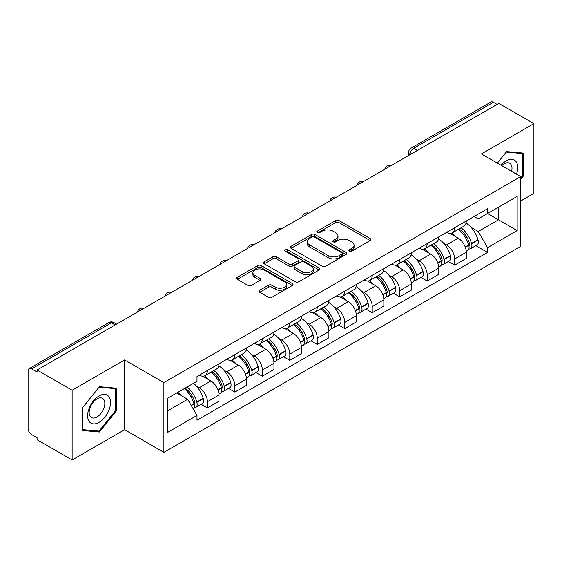 <?xml version="1.0" encoding="UTF-8"?>
<svg xmlns="http://www.w3.org/2000/svg" width="562" height="562" viewBox="0 0 562 562"><rect width="100%" height="100%" fill="white"/><g stroke="black" fill="none" stroke-linecap="round" stroke-linejoin="round"><path stroke-width="0.84" d="M349.381 251.158A1.714 0.991 0 0 0 351.805 251.158L370.168 240.55A2.445 1.412 0 0 0 370.885 239.553A2.445 1.412 0 0 0 370.168 238.555L339.055 220.592A2.445 1.412 0 0 0 335.598 220.592L317.228 231.2A1.714 0.991 0 0 0 316.729 231.895A1.714 0.991 0 0 0 317.228 232.591A1.714 0.991 0 0 0 319.652 232.591L322.026 231.221A7.826 4.517 0 0 1 333.09 231.221L335.683 232.717A7.826 4.517 0 0 1 337.973 235.914A7.826 4.517 0 0 1 335.683 239.103L333.308 240.48A1.714 0.991 0 0 0 332.802 241.175A1.714 0.991 0 0 0 333.308 241.878A1.714 0.991 0 0 0 335.725 241.878L338.099 240.501A7.826 4.517 0 0 1 349.164 240.501L351.756 241.997A7.826 4.517 0 0 1 354.053 245.194A7.826 4.517 0 0 1 351.756 248.39L349.381 249.76A1.714 0.991 0 0 0 348.883 250.455A1.714 0.991 0 0 0 349.381 251.158L349.381 249.76M259.707 290.259A2.445 1.412 0 0 0 258.991 291.257A2.445 1.412 0 0 0 259.707 292.254L268.439 297.291A2.445 1.412 0 0 0 271.896 297.291L292.289 285.517A2.445 1.412 0 0 0 293.006 284.52A2.445 1.412 0 0 0 292.289 283.522L261.175 265.552A2.445 1.412 0 0 0 257.719 265.552L237.319 277.333A2.445 1.412 0 0 0 236.602 278.33A2.445 1.412 0 0 0 237.319 279.328L247.863 285.412A2.445 1.412 0 0 0 251.319 285.412L260.051 280.375A2.445 1.412 0 0 0 260.768 279.377A2.445 1.412 0 0 0 260.051 278.38L254.825 275.359A6.54 3.772 0 0 1 252.907 272.689A6.54 3.772 0 0 1 256.946 269.205A6.54 3.772 0 0 1 264.07 270.02L284.555 281.85A6.54 3.772 0 0 1 286.472 284.52A6.54 3.772 0 0 1 282.433 288.004A6.54 3.772 0 0 1 275.31 287.189L271.896 285.215A2.445 1.412 0 0 0 268.439 285.215L259.707 290.259L259.707 292.254M163.886 382.596L124.609 359.926L72.126 390.225L37.085 369.993L498.852 103.387L533.9 123.626L481.416 153.925L520.693 176.594L163.886 382.596L163.886 452.354L520.693 246.353L520.693 176.594M322.202 266.255A2.445 1.412 0 0 0 325.658 266.255L346.052 254.474A2.445 1.412 0 0 0 346.768 253.476A2.445 1.412 0 0 0 346.052 252.478L314.938 234.516A2.445 1.412 0 0 0 311.481 234.516L291.081 246.289A2.445 1.412 0 0 0 290.364 247.287A2.445 1.412 0 0 0 291.081 248.285L322.202 266.255M285.805 251.53A1.714 0.991 0 0 1 287.54 251.769L287.54 249.732L319.174 267.997A2.445 1.412 0 0 1 319.89 268.994A2.445 1.412 0 0 1 319.174 269.992L298.773 281.773A2.445 1.412 0 0 1 295.317 281.773L264.203 263.81L264.203 261.815A2.445 1.412 0 0 0 263.487 262.812A2.445 1.412 0 0 0 264.203 263.81M264.203 261.815L272.928 256.771A2.445 1.412 0 0 1 276.392 256.771L289.008 264.056A2.445 1.412 0 0 0 292.465 264.056L298.253 260.712A2.445 1.412 0 0 0 298.97 259.714A2.445 1.412 0 0 0 298.253 258.717L285.117 251.13A1.714 0.991 0 0 1 284.618 250.434A1.714 0.991 0 0 1 285.672 249.521A1.714 0.991 0 0 1 287.54 249.732M72.126 390.225L72.126 459.976L37.085 439.744L37.085 437.707L31.62 434.559A4.981 2.873 -120 0 1 28.1 428.455L28.1 370.906A4.981 2.873 -120 0 1 29.133 368.623L108.909 322.567A4.981 2.873 60 0 1 111.402 322.813L31.62 368.869A4.981 2.873 -120 0 0 29.133 368.623M520.693 200.999L533.9 193.377L533.9 123.626M72.126 459.976L124.609 429.677L163.886 452.354M37.085 369.993L37.085 372.023L31.62 368.869M417.313 150.468L413.611 148.333A4.981 2.873 60 0 0 411.124 148.087L490.9 102.024A4.981 2.873 60 0 1 493.394 102.27L413.611 148.333A4.981 2.873 120 0 0 410.091 154.431L410.091 154.634M497.089 104.406L493.394 102.27M454.651 227.743A11.458 6.618 60 0 1 452.277 232.886L463.896 226.177A11.458 6.618 -120 0 0 466.27 221.035M443.615 243.234L446.544 244.927A11.458 6.618 60 0 1 454.651 258.956L466.27 252.247A11.458 6.618 -120 0 0 458.171 238.218L449.853 233.413M466.27 252.247L466.27 258.45L454.651 265.159L448.343 261.52M452.277 232.886A11.458 6.618 60 0 1 446.635 232.366M454.651 258.956L454.651 265.159M427.176 243.606A11.458 6.618 60 0 1 424.802 248.748L436.428 242.039A11.458 6.618 -120 0 0 438.796 236.89M420.875 277.382L427.176 281.021L438.796 274.312L438.796 268.109A11.458 6.618 -120 0 0 430.696 254.08L422.378 249.275M424.802 248.748A11.458 6.618 60 0 1 419.161 248.228M416.14 259.096L419.076 260.789A11.458 6.618 60 0 1 427.176 274.818L427.176 281.021M399.701 259.468A11.458 6.618 60 0 1 397.327 264.611L408.953 257.895A11.458 6.618 -120 0 0 411.321 252.752M393.4 293.245L399.701 296.884L411.328 290.175L411.328 283.972A11.458 6.618 -120 0 0 403.221 269.936L394.903 265.138M397.327 264.611A11.458 6.618 60 0 1 391.686 264.091M388.672 274.959L391.602 276.652A11.458 6.618 60 0 1 399.701 290.68L399.701 296.884M372.227 275.331A11.458 6.618 60 0 1 369.852 280.473L381.479 273.757A11.458 6.618 -120 0 0 383.853 268.615M365.925 309.107L372.227 312.746L383.853 306.037L383.853 299.834A11.458 6.618 -120 0 0 375.746 285.798L367.429 281M369.852 280.473A11.458 6.618 60 0 1 364.211 279.953M361.197 290.821L364.127 292.514A11.458 6.618 60 0 1 372.227 306.543L372.227 312.746M344.752 291.186A11.458 6.618 60 0 1 342.377 296.336L354.004 289.62A11.458 6.618 -120 0 0 356.378 284.477M338.45 324.969L344.752 328.608L356.378 321.9L356.378 315.696A11.458 6.618 -120 0 0 348.278 301.661L339.954 296.862M342.377 296.336A11.458 6.618 60 0 1 336.743 295.816M333.723 306.683L336.652 308.376A11.458 6.618 60 0 1 344.752 322.405L344.752 328.608M317.277 307.049A11.458 6.618 60 0 1 314.91 312.191L326.529 305.482A11.458 6.618 -120 0 0 328.903 300.34M310.976 340.832L317.277 344.471L328.903 337.762L328.903 331.559A11.458 6.618 -120 0 0 320.804 317.523L312.479 312.718M314.91 312.191A11.458 6.618 60 0 1 309.269 311.678M306.248 322.546L309.177 324.232A11.458 6.618 60 0 1 317.277 338.268L317.277 344.471M289.802 322.911A11.458 6.618 60 0 1 287.435 328.053L299.054 321.345A11.458 6.618 -120 0 0 301.429 316.202M283.501 356.694L289.802 360.333L301.429 353.617L301.429 347.421A11.458 6.618 -120 0 0 293.329 333.385L285.011 328.58M287.435 328.053A11.458 6.618 60 0 1 281.794 327.541M278.773 338.408L281.702 340.094A11.458 6.618 60 0 1 289.802 354.13L289.802 360.333M262.335 338.774A11.458 6.618 60 0 1 259.96 343.916L271.579 337.207A11.458 6.618 -120 0 0 273.954 332.065M256.026 372.557L262.335 376.196L273.954 369.48L273.954 363.277A11.458 6.618 -120 0 0 265.854 349.248L257.537 344.443M259.96 343.916A11.458 6.618 60 0 1 254.319 343.403M251.298 354.264L254.228 355.957A11.458 6.618 60 0 1 262.335 369.993L262.335 376.196M234.86 354.636A11.458 6.618 60 0 1 232.485 359.778L244.112 353.069A11.458 6.618 -120 0 0 246.479 347.927M228.551 388.419L234.86 392.058L246.479 385.342L246.479 379.139A11.458 6.618 -120 0 0 238.379 365.11L230.062 360.305M232.485 359.778A11.458 6.618 60 0 1 226.844 359.266M223.824 370.126L226.76 371.819A11.458 6.618 60 0 1 234.86 385.855L234.86 392.058M207.385 370.498A11.458 6.618 60 0 1 205.011 375.641L216.637 368.932A11.458 6.618 -120 0 0 219.004 363.79M201.084 404.275L207.385 407.914L219.004 401.205L219.004 395.002A11.458 6.618 -120 0 0 210.905 380.973L202.587 376.168M205.011 375.641A11.458 6.618 60 0 1 199.37 375.128M196.356 385.989L199.285 387.682A11.458 6.618 60 0 1 207.385 401.718L207.385 407.914M474.11 216.503L478.248 218.899L517.166 196.426L498.501 207.202L498.501 219.812L478.248 231.502L471.089 227.371M167.406 410.97L187.659 399.273L196.995 415.444L167.406 432.522L167.406 398.36L196.995 381.275L196.995 376.498L487.584 208.727L487.584 213.504L517.166 230.589L487.584 247.673L478.248 231.502M517.166 196.426L517.166 230.589M196.995 415.444L196.995 420.221L487.584 252.45L487.584 247.673M520.693 179.39L523.594 175.78L523.594 153.117L506.601 151.6L497.342 163.12M124.609 359.926L124.609 429.677M82.431 430.485L99.425 432.002L116.418 410.857L116.418 388.202L99.425 386.677L82.431 407.822L82.431 430.485M187.659 399.273L176.742 392.971M475.817 245.657L487.584 252.45M522.716 175.267L523.594 175.78M97.633 430.963L99.425 432.002M115.54 410.351L116.418 410.857M350.063 251.397L351.756 250.42A7.826 4.517 0 0 0 354.053 247.231L354.053 245.194M337.973 235.914L337.973 237.944A7.826 4.517 0 0 1 335.683 241.14L333.99 242.117M370.133 240.571L339.055 222.622A2.445 1.412 0 0 0 335.598 222.622L317.909 232.837M346.023 254.495L314.938 236.546A2.445 1.412 0 0 0 311.481 236.546L291.116 248.306M341.731 254.179A1.714 0.991 0 0 0 342.237 253.476A1.714 0.991 0 0 0 341.731 252.781L314.418 237.009A1.714 0.991 0 0 0 312.001 237.009L309.493 238.457A7.826 4.517 0 0 0 307.203 241.653A7.826 4.517 0 0 0 309.493 244.842L328.159 255.626A7.826 4.517 0 0 0 339.223 255.626L341.731 254.179L341.731 256.209A1.714 0.991 0 0 0 342.237 255.513L342.237 253.476M307.203 241.653L307.203 243.683A7.826 4.517 0 0 0 309.493 246.88L309.493 244.842M341.731 256.209L339.223 257.656A7.826 4.517 0 0 1 328.159 257.656L309.493 246.88M264.231 263.824L272.928 258.808L272.928 256.771M298.97 259.714L298.97 261.752A2.445 1.412 0 0 1 298.253 262.749L292.465 266.093A2.445 1.412 0 0 1 289.008 266.093L276.392 258.808A2.445 1.412 0 0 0 272.928 258.808M287.54 251.769L319.139 270.013M302.103 271.615A6.54 3.772 0 0 0 309.226 272.437A6.54 3.772 0 0 0 313.266 268.945A6.54 3.772 0 0 0 311.348 266.276L304.133 262.11A2.445 1.412 0 0 0 300.677 262.11L294.888 265.454A2.445 1.412 0 0 0 294.172 266.451A2.445 1.412 0 0 0 294.888 267.449L302.103 271.615L302.103 273.652A6.54 3.772 0 0 0 309.226 274.467A6.54 3.772 0 0 0 313.266 270.982L313.266 268.945M294.172 266.451L294.172 268.488A2.445 1.412 0 0 0 294.888 269.486L294.888 267.449M302.103 273.652L294.888 269.486M286.472 284.52L286.472 286.55A6.54 3.772 0 0 1 282.433 290.041A6.54 3.772 0 0 1 275.31 289.219L271.896 287.252A2.445 1.412 0 0 0 268.439 287.252L259.742 292.268M252.907 272.689L252.907 274.727A6.54 3.772 0 0 0 254.825 277.396L254.825 275.359M260.023 280.396L254.825 277.396M292.289 283.522L292.289 285.517L261.175 267.589A2.445 1.412 0 0 0 257.719 267.589L237.354 279.349M458.971 229.022A15.694 9.062 60 0 1 459.049 229.064A15.694 9.062 60 0 1 469.375 243.142L469.467 243.472A3.049 1.763 60 0 1 468.989 245.868A3.049 1.763 60 0 1 468.919 245.903M458.283 229.415A18.925 10.931 60 0 1 468.687 245.032L468.778 245.355A6.287 3.632 60 0 1 467.788 250.294L466.221 251.2M468.863 248.903A6.287 3.632 -120 0 0 470.605 248.671A6.287 3.632 -120 0 0 471.602 243.732L471.504 243.409A18.925 10.931 -120 0 0 461.107 227.786M466.031 223.044A18.925 10.931 60 0 1 477.932 239.693L478.03 240.023A6.287 3.632 60 0 1 477.033 244.955L470.605 248.671M451.827 233.104A18.925 10.931 60 0 1 455.782 236.834M464.985 236.862L467.401 238.253M516.457 174.15A16.186 9.35 120 0 0 516.162 161.723A16.186 9.35 120 0 0 501.065 165.263M511.617 171.361A11.085 6.4 120 0 0 510.949 164.406A11.085 6.4 120 0 0 509.706 163.254A11.085 6.4 120 0 0 501.733 165.65M497.377 163.135L506.25 152.098L522.716 153.574L522.716 175.527L520.693 178.049M521.627 152.941L522.716 153.574M108.986 396.807A16.186 9.35 120 0 0 93.348 400.994A16.186 9.35 120 0 0 89.161 421.472A16.186 9.35 120 0 0 104.799 417.278A16.186 9.35 120 0 0 108.986 396.807M103.773 399.491A11.085 6.4 120 0 0 102.53 398.332A11.085 6.4 120 0 0 92.217 403.509A11.085 6.4 120 0 0 90.201 416.379A11.085 6.4 120 0 0 91.451 417.531A11.085 6.4 120 0 0 101.757 412.36A11.085 6.4 120 0 0 103.773 399.491M99.074 431.089L82.607 429.621L82.607 407.668L99.074 387.183L115.54 388.651L115.54 410.604L99.074 431.089M114.451 388.019L115.54 388.651M431.497 244.877A15.694 9.062 60 0 1 431.581 244.927A15.694 9.062 60 0 1 441.901 259.005L441.992 259.335A3.049 1.763 60 0 1 441.514 261.73A3.049 1.763 60 0 1 441.444 261.766M430.815 245.278A18.925 10.931 60 0 1 441.212 260.894L441.311 261.218A6.287 3.632 60 0 1 440.313 266.156L438.753 267.062M441.388 264.765A6.287 3.632 -120 0 0 443.13 264.533A6.287 3.632 -120 0 0 444.128 259.595L444.029 259.265A18.925 10.931 -120 0 0 433.632 243.648M438.564 238.906A18.925 10.931 60 0 1 450.464 255.555L450.555 255.879A6.287 3.632 60 0 1 449.558 260.817L443.13 264.533M424.359 248.966A18.925 10.931 60 0 1 428.307 252.696M437.51 252.724L439.927 254.115M404.022 260.74A15.694 9.062 60 0 1 404.106 260.789A15.694 9.062 60 0 1 414.426 274.867L414.524 275.19A3.049 1.763 60 0 1 414.039 277.586A3.049 1.763 60 0 1 413.969 277.628M403.34 261.14A18.925 10.931 60 0 1 413.737 276.757L413.836 277.08A6.287 3.632 60 0 1 412.838 282.019L411.279 282.925M413.913 280.628A6.287 3.632 -120 0 0 415.655 280.396A6.287 3.632 -120 0 0 416.653 275.457L416.561 275.127A18.925 10.931 -120 0 0 406.157 259.511M411.089 254.769A18.925 10.931 60 0 1 422.989 271.418L423.081 271.741A6.287 3.632 60 0 1 422.083 276.68L415.655 280.396M396.884 264.828A18.925 10.931 60 0 1 400.832 268.559M410.035 268.587L412.452 269.978M376.554 276.602A15.694 9.062 60 0 1 376.631 276.652A15.694 9.062 60 0 1 386.951 290.73L387.049 291.053A3.049 1.763 60 0 1 386.565 293.448A3.049 1.763 60 0 1 386.494 293.49M375.866 277.003A18.925 10.931 60 0 1 386.27 292.619L386.361 292.942A6.287 3.632 60 0 1 385.363 297.881L383.804 298.787M386.438 296.49A6.287 3.632 -120 0 0 388.18 296.251A6.287 3.632 -120 0 0 389.178 291.32L389.087 290.99A18.925 10.931 -120 0 0 378.683 275.373M383.614 270.631A18.925 10.931 60 0 1 395.515 287.28L395.606 287.603A6.287 3.632 60 0 1 394.615 292.542L388.18 296.251M369.41 280.691A18.925 10.931 60 0 1 373.365 284.421M382.567 284.449L384.977 285.84M349.079 292.465A15.694 9.062 60 0 1 349.157 292.514A15.694 9.062 60 0 1 359.483 306.592L359.575 306.915A3.049 1.763 60 0 1 359.09 309.311A3.049 1.763 60 0 1 359.02 309.346M348.391 292.865A18.925 10.931 60 0 1 358.795 308.482L358.886 308.805A6.287 3.632 60 0 1 357.896 313.744L356.329 314.65M358.97 312.353A6.287 3.632 -120 0 0 360.713 312.114A6.287 3.632 -120 0 0 361.703 307.182L361.612 306.852A18.925 10.931 -120 0 0 351.208 291.235M356.139 286.487A18.925 10.931 60 0 1 368.04 303.143L368.131 303.466A6.287 3.632 60 0 1 367.141 308.405L360.713 312.114M341.935 296.553A18.925 10.931 60 0 1 345.89 300.284M355.093 300.312L357.502 301.703M321.605 308.327A15.694 9.062 60 0 1 321.682 308.376A15.694 9.062 60 0 1 332.009 322.455L332.1 322.778A3.049 1.763 60 0 1 331.615 325.173A3.049 1.763 60 0 1 331.552 325.208M320.916 308.728A18.925 10.931 60 0 1 331.32 324.344L331.411 324.667A6.287 3.632 60 0 1 330.421 329.606L328.854 330.505M331.496 328.215A6.287 3.632 -120 0 0 333.238 327.976A6.287 3.632 -120 0 0 334.228 323.038L334.137 322.714A18.925 10.931 -120 0 0 323.733 307.098M328.665 302.349A18.925 10.931 60 0 1 340.565 319.005L340.656 319.328A6.287 3.632 60 0 1 339.666 324.267L333.238 327.976M314.46 312.416A18.925 10.931 60 0 1 318.415 316.146M327.618 316.174L330.027 317.565M294.13 324.19A15.694 9.062 60 0 1 294.207 324.232A15.694 9.062 60 0 1 304.534 338.317L304.625 338.64A3.049 1.763 60 0 1 304.14 341.036A3.049 1.763 60 0 1 304.077 341.071M293.441 324.583A18.925 10.931 60 0 1 303.845 340.207L303.937 340.53A6.287 3.632 60 0 1 302.946 345.468L301.38 346.368M304.021 344.077A6.287 3.632 -120 0 0 305.763 343.839A6.287 3.632 -120 0 0 306.754 338.9L306.662 338.577A18.925 10.931 -120 0 0 296.258 322.96M301.19 318.211A18.925 10.931 60 0 1 313.09 334.868L313.182 335.191A6.287 3.632 60 0 1 312.191 340.129L305.763 343.839M286.985 328.278A18.925 10.931 60 0 1 290.94 332.009M300.143 332.037L302.56 333.428M266.655 340.052A15.694 9.062 60 0 1 266.732 340.094A15.694 9.062 60 0 1 277.059 354.179L277.15 354.503A3.049 1.763 60 0 1 276.673 356.898A3.049 1.763 60 0 1 276.602 356.933M265.966 340.446A18.925 10.931 60 0 1 276.371 356.069L276.462 356.392A6.287 3.632 60 0 1 275.471 361.331L273.905 362.23M276.546 359.94A6.287 3.632 -120 0 0 278.288 359.701A6.287 3.632 -120 0 0 279.279 354.762L279.188 354.439A18.925 10.931 -120 0 0 268.791 338.823M273.715 334.074A18.925 10.931 60 0 1 285.615 350.73L285.714 351.053A6.287 3.632 60 0 1 284.716 355.992L278.288 359.701M259.511 344.141A18.925 10.931 60 0 1 263.466 347.871M272.668 347.899L275.085 349.29M239.18 355.915A15.694 9.062 60 0 1 239.257 355.957A15.694 9.062 60 0 1 249.584 370.042L249.676 370.365A3.049 1.763 60 0 1 249.198 372.761A3.049 1.763 60 0 1 249.128 372.796M238.499 356.308A18.925 10.931 60 0 1 248.896 371.925L248.987 372.255A6.287 3.632 60 0 1 247.997 377.193L246.43 378.093M249.071 375.802A6.287 3.632 -120 0 0 250.814 375.564A6.287 3.632 -120 0 0 251.811 370.625L251.713 370.302A18.925 10.931 -120 0 0 241.316 354.685M246.24 349.936A18.925 10.931 60 0 1 258.141 366.593L258.239 366.916A6.287 3.632 60 0 1 257.241 371.854L250.814 375.564M232.043 360.003A18.925 10.931 60 0 1 235.991 363.733M245.194 363.754L247.61 365.152M211.705 371.777A15.694 9.062 60 0 1 211.79 371.819A15.694 9.062 60 0 1 222.109 385.904L222.201 386.227A3.049 1.763 60 0 1 221.723 388.623A3.049 1.763 60 0 1 221.653 388.658M211.024 372.17A18.925 10.931 60 0 1 221.421 387.787L221.519 388.117A6.287 3.632 60 0 1 220.522 393.056L218.962 393.955M221.597 391.665A6.287 3.632 -120 0 0 223.339 391.426A6.287 3.632 -120 0 0 224.336 386.487L224.245 386.164A18.925 10.931 -120 0 0 213.841 370.548M218.773 365.799A18.925 10.931 60 0 1 230.673 382.455L230.764 382.778A6.287 3.632 60 0 1 229.767 387.717L223.339 391.426M204.568 375.859A18.925 10.931 60 0 1 208.516 379.596M217.719 379.617L220.135 381.015M185.081 388.152A15.694 9.062 60 0 1 194.635 401.76L194.733 402.09A3.049 1.763 60 0 1 194.248 404.485A3.049 1.763 60 0 1 194.178 404.521M184.287 388.616A18.925 10.931 60 0 1 193.953 403.649L194.045 403.98A6.287 3.632 60 0 1 193.18 408.834M194.122 407.527A6.287 3.632 -120 0 0 195.864 407.288A6.287 3.632 -120 0 0 196.862 402.35L196.77 402.027A18.925 10.931 -120 0 0 187.104 386.986M193.532 383.277A18.925 10.931 60 0 1 203.198 398.31L203.289 398.641A6.287 3.632 60 0 1 202.292 403.579L195.864 407.288M177.852 392.325A18.925 10.931 60 0 1 181.048 395.458M190.251 395.479L192.661 396.877M410.267 154.536L410.091 154.431A4.981 2.873 0 0 1 408.63 152.4L408.63 155.477M234.86 385.855L246.479 379.139M262.335 369.993L273.954 363.277M289.802 354.13L301.429 347.421M317.277 338.268L328.903 331.559M344.752 322.405L356.378 315.696M372.227 306.543L383.853 299.834M399.701 290.68L411.328 283.972M427.176 274.818L438.796 268.109M207.385 401.718L219.004 395.002M199.285 387.682L210.905 380.973M226.76 371.819L238.379 365.11M254.228 355.957L265.854 349.248M281.702 340.094L293.329 333.385M309.177 324.232L320.804 317.523M336.652 308.376L348.278 301.661M364.127 292.514L375.746 285.798M391.602 276.652L403.221 269.936M419.076 260.789L430.696 254.08M446.544 244.927L458.171 238.218M390.766 165.797A4.981 2.873 120 0 0 388.56 167.062M363.291 181.659A4.981 2.873 120 0 0 361.092 182.924M335.816 197.515A4.981 2.873 120 0 0 333.617 198.786M308.341 213.377A4.981 2.873 120 0 0 306.142 214.649M280.867 229.24A4.981 2.873 120 0 0 278.668 230.511M253.392 245.102A4.981 2.873 120 0 0 251.193 246.374M225.917 260.965A4.981 2.873 120 0 0 223.718 262.236M198.442 276.827A4.981 2.873 120 0 0 196.243 278.099M170.974 292.69A4.981 2.873 120 0 0 168.776 293.961M143.5 308.552A4.981 2.873 120 0 0 141.301 309.824M115.098 324.948L111.402 322.813A4.981 2.873 120 0 1 113.889 322.567A4.981 4.981 0 0 0 108.909 322.567M351.756 250.42L351.756 248.39M333.308 241.878L333.308 240.48M335.683 241.14L335.683 239.103M317.228 232.591L317.228 231.2M335.598 222.622L335.598 220.592M339.055 222.622L339.055 220.592M370.168 240.55L370.168 238.555M291.081 248.285L291.081 246.289M311.481 236.546L311.481 234.516M314.938 236.546L314.938 234.516M346.052 254.474L346.052 252.478M328.159 257.656L328.159 255.626M339.223 257.656L339.223 255.626M276.392 258.808L276.392 256.771M289.008 266.093L289.008 264.056M292.465 266.093L292.465 264.056M298.253 262.749L298.253 260.712M319.174 269.992L319.174 267.997M268.439 287.252L268.439 285.215M271.896 287.252L271.896 285.215M275.31 289.219L275.31 287.189M260.051 280.375L260.051 278.38M237.319 279.328L237.319 277.333M257.719 267.589L257.719 265.552M261.175 267.589L261.175 265.552M465.336 247.343L468.778 245.355M471.602 243.732L478.03 240.023M471.504 243.409L477.932 239.693M468.68 245.011L469.621 244.47M465.224 247.034L468.687 245.032M437.861 263.206L441.311 261.218M444.128 259.595L450.555 255.879M444.029 259.265L450.464 255.555M441.205 260.873L442.146 260.332M437.749 262.897L441.212 260.894M410.393 279.068L413.836 277.08M416.653 275.457L423.081 271.741M416.561 275.127L422.989 271.418M410.274 278.759L414.672 276.195M382.919 294.931L386.361 292.942M389.178 291.32L395.606 287.603M389.087 290.99L395.515 287.28M386.263 292.598L387.197 292.057M382.799 294.621L386.27 292.619M355.444 310.793L358.886 308.805M361.703 307.182L368.131 303.466M361.612 306.852L368.04 303.143M355.325 310.484L359.722 307.913M327.969 326.655L331.411 324.667M334.228 323.038L340.656 319.328M334.137 322.714L340.565 319.005M331.313 324.316L332.247 323.775M327.85 326.346L331.32 324.344M300.494 342.518L303.937 340.53M306.754 338.9L313.182 335.191M306.662 338.577L313.09 334.868M303.838 340.179L304.773 339.638M300.382 342.209L303.845 340.207M273.02 358.38L276.462 356.392M279.279 354.762L285.714 351.053M279.188 354.439L285.615 350.73M276.363 356.041L277.305 355.5M272.907 358.064L276.371 356.069M245.545 374.243L248.987 372.255M251.811 370.625L258.239 366.916M251.713 370.302L258.141 366.593M248.889 371.904L249.83 371.363M245.432 373.927L248.896 371.925M218.07 390.105L221.519 388.117M224.336 386.487L230.764 382.778M224.245 386.164L230.673 382.455M217.958 389.789L222.355 387.225M191.291 405.567L194.045 403.98M196.862 402.35L203.289 398.641M196.77 402.027L203.198 398.31M193.946 403.628L194.881 403.087M191.129 405.279L193.953 403.649M391.187 165.551A4.981 4.981 0 0 0 384.794 169.239M363.712 181.414A4.981 4.981 0 0 0 357.32 185.102M336.238 197.276A4.981 4.981 0 0 0 329.845 200.964M308.763 213.138A4.981 4.981 0 0 0 302.37 216.827M281.288 229.001A4.981 4.981 0 0 0 274.895 232.689M253.813 244.856A4.981 4.981 0 0 0 247.428 248.552M226.345 260.719A4.981 4.981 0 0 0 219.953 264.414M198.871 276.581A4.981 4.981 0 0 0 192.478 280.276M171.396 292.444A4.981 4.981 0 0 0 165.003 296.132M143.921 308.306A4.981 4.981 0 0 0 137.528 311.994M116.559 324.105L113.889 322.567M411.124 148.087A4.981 4.981 0 0 0 408.63 152.4"/></g></svg>

